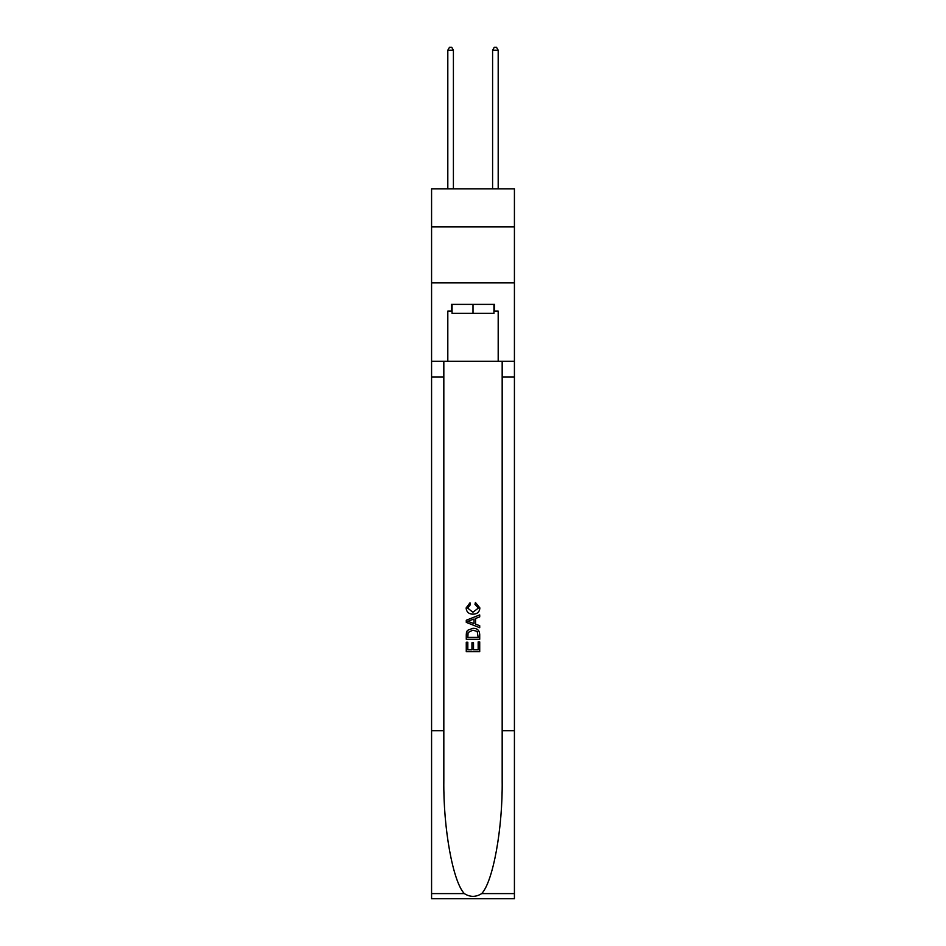 <?xml version="1.0" encoding="UTF-8"?>
<svg xmlns="http://www.w3.org/2000/svg" width="946" height="946" viewBox="0 0 946 946"><rect width="100%" height="100%" fill="white"/><g stroke="black" fill="none" stroke-linecap="round" stroke-linejoin="round"><path stroke-width="1.42" d="M514.423 226.898L514.423 188.822L431.577 188.822L431.577 226.898L514.423 226.898L514.423 282.878L431.577 282.878L431.577 226.898M493.942 304.375L493.942 313.339L452.058 313.339L452.058 304.375M473 304.375L473 313.339M478.168 641.896L478.168 649.819L473.508 649.819L478.168 649.819L478.168 641.896L479.717 641.896L479.717 651.711L466.272 651.711L466.272 642.239L466.272 651.711M471.959 642.76L471.959 649.819L467.821 649.819L471.959 649.819L471.959 642.76L473.508 642.76L473.508 649.819M467.43 630.391L466.473 632.342L467.43 630.391L472.917 628.286C477.222 628.262 479.48 630.332 479.717 634.494L479.717 639.307L466.272 639.307L466.272 634.719L466.272 639.307M475.412 602.448L474.975 604.34L475.412 602.448L479.882 607.935C479.527 612.062 477.186 614.131 472.894 614.155L472.894 614.155C468.767 614.072 466.508 612.003 466.106 607.971L470.008 602.791L470.41 604.683L467.655 608.065L472.882 612.263L478.333 608.112L474.975 604.34M481.668 893.592L514.423 893.592L514.423 898.7L431.577 898.7L431.577 730.75L443.828 730.75L443.828 780.675C443.236 828.4 452.921 881.719 464.332 893.592C470.103 897.269 475.885 897.269 481.668 893.592C493.079 881.719 502.764 828.4 502.172 780.675L502.172 361.254M466.272 620.245L466.272 622.373L479.717 627.706L466.272 622.373L466.272 620.245L479.717 614.9L466.272 620.245M502.172 730.75L514.423 730.75L514.423 282.878M431.577 730.75L431.577 282.878M443.828 361.254L443.828 730.75M514.423 893.592L514.423 730.75M431.577 361.254L447.813 361.254L447.813 311.092L452.058 311.092M493.942 311.092L494.604 311.092L494.604 304.375L451.396 304.375L451.396 311.092M494.604 311.092L498.187 311.092L498.187 361.254L514.423 361.254M447.813 361.254L498.187 361.254M479.717 614.9L479.717 616.91L475.578 618.448L475.578 624.171L479.717 625.696L479.717 627.706M470.304 622.232L474.029 623.603L474.029 619.015L467.821 621.309L470.304 622.232M474.029 619.015L474.029 623.603M466.272 634.719L466.473 632.342M477.21 631.467L478.168 637.415L477.21 631.467L472.894 630.178L468.104 632.472L467.821 637.415L478.168 637.415L467.821 637.415M466.272 642.239L467.821 642.239L467.821 649.819M453.406 188.822L453.406 50.209L447.813 50.209L447.813 188.822M447.813 50.209L449.492 47.3L451.727 47.3L453.406 50.209M498.187 188.822L498.187 50.209L492.594 50.209L492.594 188.822M492.594 50.209L494.273 47.3L496.508 47.3L498.187 50.209M502.172 376.934L514.423 376.934M443.828 376.934L431.577 376.934M431.577 893.592L464.332 893.592"/></g></svg>

